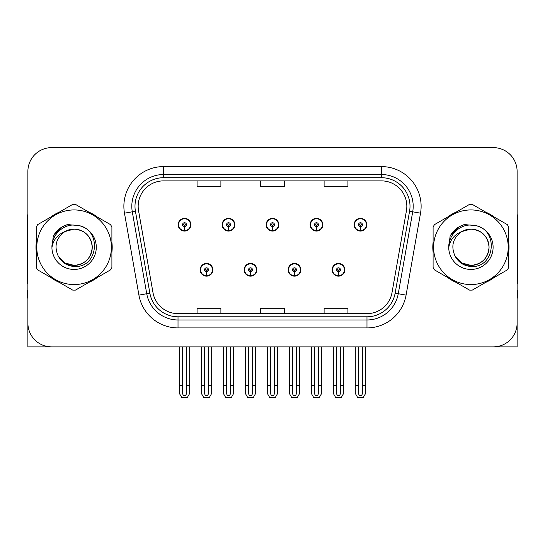 <?xml version="1.0" encoding="UTF-8"?>
<svg xmlns="http://www.w3.org/2000/svg" width="545" height="545" viewBox="0 0 545 545"><rect width="100%" height="100%" fill="white"/><g stroke="black" fill="none" stroke-linecap="round" stroke-linejoin="round"><path stroke-width="0.82" d="M200.172 269.802A6.349 6.349 0 0 0 206.521 276.151A6.349 6.349 0 0 0 212.877 269.802A6.349 6.349 0 0 0 206.521 263.446A6.349 6.349 0 0 0 200.172 269.802M244.153 269.802A6.349 6.349 0 0 0 250.509 276.151A6.349 6.349 0 0 0 256.859 269.802A6.349 6.349 0 0 0 250.509 263.446A6.349 6.349 0 0 0 244.153 269.802M288.142 269.802A6.349 6.349 0 0 0 294.491 276.151A6.349 6.349 0 0 0 300.847 269.802A6.349 6.349 0 0 0 294.491 263.446A6.349 6.349 0 0 0 288.142 269.802M310.132 224.703A6.349 6.349 0 0 0 316.482 231.053A6.349 6.349 0 0 0 322.838 224.703A6.349 6.349 0 0 0 316.482 218.354A6.349 6.349 0 0 0 310.132 224.703M266.151 224.703A6.349 6.349 0 0 0 272.5 231.053A6.349 6.349 0 0 0 278.849 224.703A6.349 6.349 0 0 0 272.5 218.354A6.349 6.349 0 0 0 266.151 224.703M222.162 224.703A6.349 6.349 0 0 0 228.519 231.053A6.349 6.349 0 0 0 234.868 224.703A6.349 6.349 0 0 0 228.519 218.354A6.349 6.349 0 0 0 222.162 224.703M178.181 224.703A6.349 6.349 0 0 0 184.53 231.053A6.349 6.349 0 0 0 190.879 224.703A6.349 6.349 0 0 0 184.53 218.354A6.349 6.349 0 0 0 178.181 224.703M332.123 269.802A6.349 6.349 0 0 0 338.479 276.151A6.349 6.349 0 0 0 344.828 269.802A6.349 6.349 0 0 0 338.479 263.446A6.349 6.349 0 0 0 332.123 269.802M354.121 224.703A6.349 6.349 0 0 0 360.47 231.053A6.349 6.349 0 0 0 366.819 224.703A6.349 6.349 0 0 0 360.47 218.354A6.349 6.349 0 0 0 354.121 224.703M445.503 346.892L517.116 346.892L517.116 171.43A23.817 23.817 0 0 0 493.293 147.613L51.707 147.613A23.817 23.817 0 0 0 27.884 171.43L27.884 346.892L99.497 346.892M36.283 242.498A38.109 38.109 0 0 0 36.283 252.008M51.066 277.623A38.109 38.109 0 0 0 59.303 282.378M88.883 282.378A38.109 38.109 0 0 0 97.119 277.623M111.902 252.008A38.109 38.109 0 0 0 111.902 242.498M433.098 242.498A38.109 38.109 0 0 0 433.098 252.008M447.881 277.623A38.109 38.109 0 0 0 456.117 282.378M485.697 282.378A38.109 38.109 0 0 0 493.933 277.623M508.717 252.008A38.109 38.109 0 0 0 508.717 242.498M138.164 206.283A25.404 25.404 0 0 1 163.568 180.879L381.432 180.879A25.404 25.404 0 0 1 406.447 210.697L392.005 292.631A25.404 25.404 0 0 1 366.983 313.627L178.017 313.627A25.404 25.404 0 0 1 152.995 292.631L138.553 210.697A25.404 25.404 0 0 1 138.164 206.283M134.99 206.283A28.585 28.585 0 0 0 135.426 211.249L149.868 293.183A28.585 28.585 0 0 0 178.017 316.802L366.983 316.802A28.585 28.585 0 0 0 395.132 293.183L409.574 211.249A28.585 28.585 0 0 0 381.432 177.704L163.568 177.704A28.585 28.585 0 0 0 134.99 206.283M124.478 213.177A39.696 39.696 0 0 1 163.568 166.586L381.432 166.586A39.696 39.696 0 0 1 420.522 213.177L406.08 295.111A39.696 39.696 0 0 1 366.983 327.92L178.017 327.92A39.696 39.696 0 0 1 138.921 295.111L124.478 213.177L132.292 211.801A31.76 31.76 0 0 1 163.568 174.529L381.432 174.529A31.76 31.76 0 0 1 412.708 211.801L398.259 293.735A31.76 31.76 0 0 1 366.983 319.976L178.017 319.976A31.76 31.76 0 0 1 146.741 293.735L132.292 211.801A31.76 31.76 0 0 1 131.815 206.283M97.119 216.883A38.109 38.109 0 0 0 88.883 212.128M59.303 212.128A38.109 38.109 0 0 0 51.066 216.883M493.933 216.883A38.109 38.109 0 0 0 485.697 212.128M456.117 212.128A38.109 38.109 0 0 0 447.881 216.883M493.293 147.613L51.707 147.613M27.884 171.43L27.884 323.076A23.817 23.817 0 0 0 51.707 346.892L493.293 346.892A23.817 23.817 0 0 0 517.116 323.076L517.116 171.43M260.592 180.879L260.592 186.254L284.408 186.254L284.408 180.879M197.072 180.879L197.072 186.254L220.895 186.254L220.895 180.879M324.105 180.879L324.105 186.254L347.928 186.254L347.928 180.879M284.408 313.627L284.408 308.252L260.592 308.252L260.592 313.627M220.895 313.627L220.895 308.252L197.072 308.252L197.072 313.627M347.928 313.627L347.928 308.252L324.105 308.252L324.105 313.627M340.462 346.892L340.462 392.85C340.339 394.56 339.671 395.506 338.479 395.684C337.28 395.506 336.619 394.56 336.49 392.85L336.49 385.479L333.315 385.479L333.315 393.415L335.611 397.387L341.347 397.387L343.636 393.415L343.636 346.892M338.391 271.785L338.22 275.75A5.954 5.954 0 0 1 332.525 269.802A5.954 5.954 0 0 1 338.479 263.848A5.954 5.954 0 0 1 344.433 269.802A5.954 5.954 0 0 1 338.738 275.75L338.561 271.785A1.982 1.982 0 0 0 340.462 269.802A1.982 1.982 0 0 0 338.479 267.813A1.982 1.982 0 0 0 336.49 269.802A1.982 1.982 0 0 0 338.391 271.785L338.445 270.592A0.797 0.797 0 0 1 337.682 269.802A0.797 0.797 0 0 1 338.479 269.005A0.797 0.797 0 0 1 339.269 269.802A0.797 0.797 0 0 1 338.513 270.592L338.561 271.785M344.624 271.39L344.215 271.39M344.215 268.215L344.624 268.215M332.736 271.39L332.327 271.39M332.327 268.215L332.736 268.215M333.315 346.892L333.315 385.479M336.49 346.892L336.49 385.479M340.462 385.479L343.636 385.479M362.452 346.892L362.452 392.85C362.33 394.56 361.669 395.506 360.47 395.684C359.271 395.506 358.61 394.56 358.487 392.85L358.487 385.479L355.306 385.479L355.306 393.415L357.602 397.387L363.338 397.387L365.627 393.415L365.627 346.892M360.381 226.686L360.211 230.651A5.954 5.954 0 0 1 354.516 224.703A5.954 5.954 0 0 1 360.47 218.749A5.954 5.954 0 0 1 366.424 224.703A5.954 5.954 0 0 1 360.729 230.651L360.558 226.686A1.982 1.982 0 0 0 362.452 224.703A1.982 1.982 0 0 0 360.47 222.721A1.982 1.982 0 0 0 358.487 224.703A1.982 1.982 0 0 0 360.381 226.686L360.436 225.501A0.797 0.797 0 0 1 359.673 224.703A0.797 0.797 0 0 1 360.47 223.913A0.797 0.797 0 0 1 361.26 224.703A0.797 0.797 0 0 1 360.504 225.501L360.558 226.686M366.621 226.291L366.206 226.291M366.206 223.116L366.621 223.116M354.727 226.291L354.318 226.291M354.318 223.116L354.727 223.116M355.306 346.892L355.306 385.479M358.487 346.892L358.487 385.479M362.452 385.479L365.627 385.479M27.884 298.067L27.25 298.067L27.25 290.124L27.884 290.124M27.884 283.734A15.88 15.88 0 0 0 27.25 283.775L27.25 218.668A15.88 15.88 0 0 1 27.884 214.226M296.48 346.892L296.48 392.85C296.351 394.56 295.69 395.506 294.491 395.684C293.299 395.506 292.631 394.56 292.508 392.85L292.508 385.479L289.334 385.479L289.334 393.415L291.623 397.387L297.359 397.387L299.655 393.415L299.655 346.892M294.409 271.785L294.232 275.75A5.954 5.954 0 0 1 288.537 269.802A5.954 5.954 0 0 1 294.491 263.848A5.954 5.954 0 0 1 300.445 269.802A5.954 5.954 0 0 1 294.75 275.75L294.579 271.785A1.982 1.982 0 0 0 296.48 269.802A1.982 1.982 0 0 0 294.491 267.813A1.982 1.982 0 0 0 292.508 269.802A1.982 1.982 0 0 0 294.409 271.785L294.457 270.592A0.797 0.797 0 0 1 293.701 269.802A0.797 0.797 0 0 1 294.491 269.005A0.797 0.797 0 0 1 295.288 269.802A0.797 0.797 0 0 1 294.525 270.592L294.579 271.785M300.642 271.39L300.234 271.39M300.234 268.215L300.642 268.215M288.755 271.39L288.339 271.39M288.339 268.215L288.755 268.215M289.334 346.892L289.334 385.479M292.508 346.892L292.508 385.479M296.48 385.479L299.655 385.479M252.492 346.892L252.492 392.85C252.369 394.56 251.701 395.506 250.509 395.684C249.31 395.506 248.649 394.56 248.52 392.85L248.52 385.479L245.345 385.479L245.345 393.415L247.641 397.387L253.377 397.387L255.666 393.415L255.666 346.892M250.421 271.785L250.25 275.75A5.954 5.954 0 0 1 244.555 269.802A5.954 5.954 0 0 1 250.509 263.848A5.954 5.954 0 0 1 256.463 269.802A5.954 5.954 0 0 1 250.768 275.75L250.591 271.785A1.982 1.982 0 0 0 252.492 269.802A1.982 1.982 0 0 0 250.509 267.813A1.982 1.982 0 0 0 248.52 269.802A1.982 1.982 0 0 0 250.421 271.785L250.475 270.592A0.797 0.797 0 0 1 249.712 269.802A0.797 0.797 0 0 1 250.509 269.005A0.797 0.797 0 0 1 251.299 269.802A0.797 0.797 0 0 1 250.543 270.592L250.591 271.785M256.661 271.39L256.245 271.39M256.245 268.215L256.661 268.215M244.766 271.39L244.358 271.39M244.358 268.215L244.766 268.215M245.345 346.892L245.345 385.479M248.52 346.892L248.52 385.479M252.492 385.479L255.666 385.479M208.51 346.892L208.51 392.85C208.381 394.56 207.72 395.506 206.521 395.684C205.329 395.506 204.661 394.56 204.538 392.85L204.538 385.479L201.364 385.479L201.364 393.415L203.653 397.387L209.389 397.387L211.685 393.415L211.685 346.892M206.439 271.785L206.262 275.75A5.954 5.954 0 0 1 200.567 269.802A5.954 5.954 0 0 1 206.521 263.848A5.954 5.954 0 0 1 212.475 269.802A5.954 5.954 0 0 1 206.78 275.75L206.609 271.785A1.982 1.982 0 0 0 208.51 269.802A1.982 1.982 0 0 0 206.521 267.813A1.982 1.982 0 0 0 204.538 269.802A1.982 1.982 0 0 0 206.439 271.785L206.487 270.592A0.797 0.797 0 0 1 205.731 269.802A0.797 0.797 0 0 1 206.521 269.005A0.797 0.797 0 0 1 207.318 269.802A0.797 0.797 0 0 1 206.555 270.592L206.609 271.785M212.673 271.39L212.264 271.39M212.264 268.215L212.673 268.215M200.785 271.39L200.376 271.39M200.376 268.215L200.785 268.215M201.364 346.892L201.364 385.479M204.538 346.892L204.538 385.479M208.51 385.479L211.685 385.479M318.471 346.892L318.471 392.85C318.341 394.56 317.68 395.506 316.482 395.684C315.289 395.506 314.628 394.56 314.499 392.85L314.499 385.479L311.324 385.479L311.324 393.415L313.613 397.387L319.356 397.387L321.645 393.415L321.645 346.892M316.4 226.686L316.223 230.651A5.954 5.954 0 0 1 310.527 224.703A5.954 5.954 0 0 1 316.482 218.749A5.954 5.954 0 0 1 322.442 224.703A5.954 5.954 0 0 1 316.747 230.651L316.57 226.686A1.982 1.982 0 0 0 318.471 224.703A1.982 1.982 0 0 0 316.482 222.721A1.982 1.982 0 0 0 314.499 224.703A1.982 1.982 0 0 0 316.4 226.686L316.447 225.501A0.797 0.797 0 0 1 315.691 224.703A0.797 0.797 0 0 1 316.482 223.913A0.797 0.797 0 0 1 317.279 224.703A0.797 0.797 0 0 1 316.522 225.501L316.57 226.686M322.633 226.291L322.224 226.291M322.224 223.116L322.633 223.116M310.745 226.291L310.337 226.291M310.337 223.116L310.745 223.116M311.324 346.892L311.324 385.479M314.499 346.892L314.499 385.479M318.471 385.479L321.645 385.479M274.482 346.892L274.482 392.85C274.36 394.56 273.699 395.506 272.5 395.684C271.301 395.506 270.64 394.56 270.518 392.85L270.518 385.479L267.336 385.479L267.336 393.415L269.632 397.387L275.368 397.387L277.664 393.415L277.664 346.892M272.411 226.686L272.241 230.651A5.954 5.954 0 0 1 266.546 224.703A5.954 5.954 0 0 1 272.5 218.749A5.954 5.954 0 0 1 278.454 224.703A5.954 5.954 0 0 1 272.759 230.651L272.589 226.686A1.982 1.982 0 0 0 274.482 224.703A1.982 1.982 0 0 0 272.5 222.721A1.982 1.982 0 0 0 270.518 224.703A1.982 1.982 0 0 0 272.411 226.686L272.466 225.501A0.797 0.797 0 0 1 271.703 224.703A0.797 0.797 0 0 1 272.5 223.913A0.797 0.797 0 0 1 273.297 224.703A0.797 0.797 0 0 1 272.534 225.501L272.589 226.686M278.652 226.291L278.236 226.291M278.236 223.116L278.652 223.116M266.764 226.291L266.348 226.291M266.348 223.116L266.764 223.116M267.336 346.892L267.336 385.479M270.518 346.892L270.518 385.479M274.482 385.479L277.664 385.479M230.501 346.892L230.501 392.85C230.372 394.56 229.711 395.506 228.519 395.684C227.32 395.506 226.659 394.56 226.529 392.85L226.529 385.479L223.355 385.479L223.355 393.415L225.644 397.387L231.387 397.387L233.676 393.415L233.676 346.892M228.43 226.686L228.253 230.651A5.954 5.954 0 0 1 222.558 224.703A5.954 5.954 0 0 1 228.519 218.749A5.954 5.954 0 0 1 234.473 224.703A5.954 5.954 0 0 1 228.777 230.651L228.6 226.686A1.982 1.982 0 0 0 230.501 224.703A1.982 1.982 0 0 0 228.519 222.721A1.982 1.982 0 0 0 226.529 224.703A1.982 1.982 0 0 0 228.43 226.686L228.478 225.501A0.797 0.797 0 0 1 227.721 224.703A0.797 0.797 0 0 1 228.519 223.913A0.797 0.797 0 0 1 229.309 224.703A0.797 0.797 0 0 1 228.553 225.501L228.6 226.686M234.663 226.291L234.255 226.291M234.255 223.116L234.663 223.116M222.776 226.291L222.367 226.291M222.367 223.116L222.776 223.116M223.355 346.892L223.355 385.479M226.529 346.892L226.529 385.479M230.501 385.479L233.676 385.479M186.513 346.892L186.513 392.85C186.39 394.56 185.729 395.506 184.53 395.684C183.331 395.506 182.67 394.56 182.548 392.85L182.548 385.479L179.373 385.479L179.373 393.415L181.662 397.387L187.398 397.387L189.694 393.415L189.694 346.892M184.442 226.686L184.271 230.651A5.954 5.954 0 0 1 178.576 224.703A5.954 5.954 0 0 1 184.53 218.749A5.954 5.954 0 0 1 190.484 224.703A5.954 5.954 0 0 1 184.789 230.651L184.619 226.686A1.982 1.982 0 0 0 186.513 224.703A1.982 1.982 0 0 0 184.53 222.721A1.982 1.982 0 0 0 182.548 224.703A1.982 1.982 0 0 0 184.442 226.686L184.496 225.501A0.797 0.797 0 0 1 183.74 224.703A0.797 0.797 0 0 1 184.53 223.913A0.797 0.797 0 0 1 185.327 224.703A0.797 0.797 0 0 1 184.564 225.501L184.619 226.686M190.682 226.291L190.273 226.291M190.273 223.116L190.682 223.116M178.794 226.291L178.379 226.291M178.379 223.116L178.794 223.116M179.373 346.892L179.373 385.479M182.548 346.892L182.548 385.479M186.513 385.479L189.694 385.479M517.116 290.124L517.75 290.124L517.75 298.067L517.116 298.067M517.116 214.226A15.88 15.88 0 0 1 517.75 218.668L517.75 283.775A15.88 15.88 0 0 0 517.116 283.734M92.228 246.599A18.149 18.149 0 0 0 65.012 231.536C56.115 237.865 53.853 246.033 58.213 256.041L58.458 256.47A18.149 18.149 0 0 0 74.093 265.401C85.115 264.325 91.165 258.276 92.241 247.253C91.165 236.23 85.115 230.181 74.093 229.104L65.012 231.536L74.093 229.104C85.115 230.181 91.165 236.23 92.241 247.253C91.165 258.276 85.115 264.325 74.093 265.401A18.149 18.149 0 0 0 92.241 247.253C91.165 236.23 85.115 230.181 74.093 229.104C85.115 230.181 91.165 236.23 92.241 247.253C91.165 258.276 85.115 264.325 74.093 265.401C85.115 264.325 91.165 258.276 92.241 247.253C91.165 236.23 85.115 230.181 74.093 229.104C85.115 230.181 91.165 236.23 92.241 247.253C91.165 258.276 85.115 264.325 74.093 265.401C85.115 264.325 91.165 258.276 92.241 247.253C91.165 236.23 85.115 230.181 74.093 229.104C85.115 230.181 91.165 236.23 92.241 247.253C91.165 258.276 85.115 264.325 74.093 265.401L65.019 262.969L58.458 256.47L65.019 262.969L74.093 265.401L65.019 262.969L58.458 256.47L65.019 262.969L74.093 265.401L65.019 262.969L58.458 256.47L65.019 262.969L74.093 265.401L65.019 262.969L58.458 256.47C61.932 262.595 67.144 265.926 74.093 266.464C98.366 268.494 102.153 229.806 78.746 225.562L67.491 224.588C61.224 226.516 56.496 230.337 53.308 236.06L51.918 247.73A22.182 22.182 0 0 0 74.093 269.434A22.182 22.182 0 0 0 78.746 225.562M74.093 284.565A37.319 37.319 0 0 0 111.412 247.253A37.319 37.319 0 0 0 74.093 209.934A37.319 37.319 0 0 0 36.781 247.253A37.319 37.319 0 0 0 74.093 284.565M74.093 290.124A42.871 42.871 0 0 0 75.496 290.103L110.499 269.891A42.871 42.871 0 0 0 111.902 267.459L111.902 227.047A42.871 42.871 0 0 0 110.499 224.608L75.496 204.402A42.871 42.871 0 0 0 72.689 204.402L37.687 224.608A42.871 42.871 0 0 0 36.283 227.047L36.283 267.459A42.871 42.871 0 0 0 37.687 269.891L72.689 290.103A42.871 42.871 0 0 0 74.093 290.124M51.911 247.253C51.761 234.663 63.186 224.465 74.093 225.071M51.918 247.73C53.199 239.916 57.566 234.514 65.012 231.536M53.308 236.06L62.287 226.809L67.362 224.622L62.287 226.809L53.335 236.012L62.287 226.809L67.362 224.622L62.287 226.809L53.308 236.06L62.287 226.809L67.491 224.588L62.287 226.809L59.337 228.825L62.287 226.809L67.491 224.588L62.287 226.809L59.337 228.825L62.287 226.809L67.491 224.588L62.287 226.809L59.337 228.825L62.287 226.809L67.491 224.588L62.287 226.809L59.337 228.825M67.362 224.622L62.287 226.809L53.335 236.012L62.287 226.809L67.362 224.622L62.287 226.809L53.335 236.012M489.042 246.599A18.149 18.149 0 0 0 461.826 231.536C452.929 237.865 450.667 246.033 455.027 256.041L455.273 256.47A18.149 18.149 0 0 0 470.907 265.401C481.93 264.325 487.979 258.276 489.056 247.253C487.979 236.23 481.93 230.181 470.907 229.104L461.826 231.536L470.907 229.104C481.93 230.181 487.979 236.23 489.056 247.253C487.979 258.276 481.93 264.325 470.907 265.401A18.149 18.149 0 0 0 489.056 247.253C487.979 236.23 481.93 230.181 470.907 229.104C481.93 230.181 487.979 236.23 489.056 247.253C487.979 258.276 481.93 264.325 470.907 265.401C481.93 264.325 487.979 258.276 489.056 247.253C487.979 236.23 481.93 230.181 470.907 229.104C481.93 230.181 487.979 236.23 489.056 247.253C487.979 258.276 481.93 264.325 470.907 265.401C481.93 264.325 487.979 258.276 489.056 247.253C487.979 236.23 481.93 230.181 470.907 229.104C481.93 230.181 487.979 236.23 489.056 247.253C487.979 258.276 481.93 264.325 470.907 265.401L461.833 262.969L455.273 256.47L461.833 262.969L470.907 265.401L461.833 262.969L455.273 256.47L461.833 262.969L470.907 265.401L461.833 262.969L455.273 256.47L461.833 262.969L470.907 265.401L461.833 262.969L455.273 256.47C458.747 262.595 463.959 265.926 470.907 266.464C495.18 268.494 498.968 229.806 475.56 225.562L464.306 224.588C458.038 226.516 453.311 230.337 450.122 236.06L448.733 247.73A22.182 22.182 0 0 0 470.907 269.434A22.182 22.182 0 0 0 475.56 225.562M470.907 284.565A37.319 37.319 0 0 0 508.219 247.253A37.319 37.319 0 0 0 470.907 209.934A37.319 37.319 0 0 0 433.588 247.253A37.319 37.319 0 0 0 470.907 284.565M470.907 290.124A42.871 42.871 0 0 0 472.311 290.103L507.313 269.891A42.871 42.871 0 0 0 508.717 267.459L508.717 227.047A42.871 42.871 0 0 0 507.313 224.608L472.311 204.402A42.871 42.871 0 0 0 469.504 204.402L434.501 224.608A42.871 42.871 0 0 0 433.098 227.047L433.098 267.459A42.871 42.871 0 0 0 434.501 269.891L469.504 290.103A42.871 42.871 0 0 0 470.907 290.124M448.726 247.253C448.576 234.663 460 224.465 470.907 225.071M448.733 247.73C450.013 239.916 454.38 234.514 461.826 231.536M464.177 224.622L459.101 226.809L450.15 236.012L459.101 226.809L464.177 224.622L459.101 226.809L450.15 236.012L459.101 226.809L464.177 224.622L459.101 226.809L450.15 236.012L459.101 226.809L464.177 224.622L459.101 226.809L450.122 236.06L459.101 226.809L464.306 224.588L459.101 226.809L456.151 228.825L459.101 226.809L464.306 224.588L459.101 226.809L456.151 228.825L459.101 226.809L464.306 224.588L459.101 226.809L456.151 228.825L459.101 226.809L464.306 224.588L459.101 226.809L456.151 228.825M381.432 166.586L381.432 177.704M132.292 211.801L135.426 211.249M178.017 327.92L178.017 316.802M366.983 316.802L366.983 327.92M395.132 293.183L406.08 295.111M138.921 295.111L149.868 293.183M409.574 211.249L420.522 213.177M163.568 166.586L163.568 177.704M338.22 275.75A5.954 5.954 0 0 1 332.525 269.802M360.211 230.651A5.954 5.954 0 0 1 354.516 224.703M294.232 275.75A5.954 5.954 0 0 1 288.537 269.802M250.25 275.75A5.954 5.954 0 0 1 244.555 269.802M206.262 275.75A5.954 5.954 0 0 1 200.567 269.802M316.223 230.651A5.954 5.954 0 0 1 310.527 224.703M272.241 230.651A5.954 5.954 0 0 1 266.546 224.703M228.253 230.651A5.954 5.954 0 0 1 222.558 224.703M184.271 230.651A5.954 5.954 0 0 1 178.576 224.703"/></g></svg>
